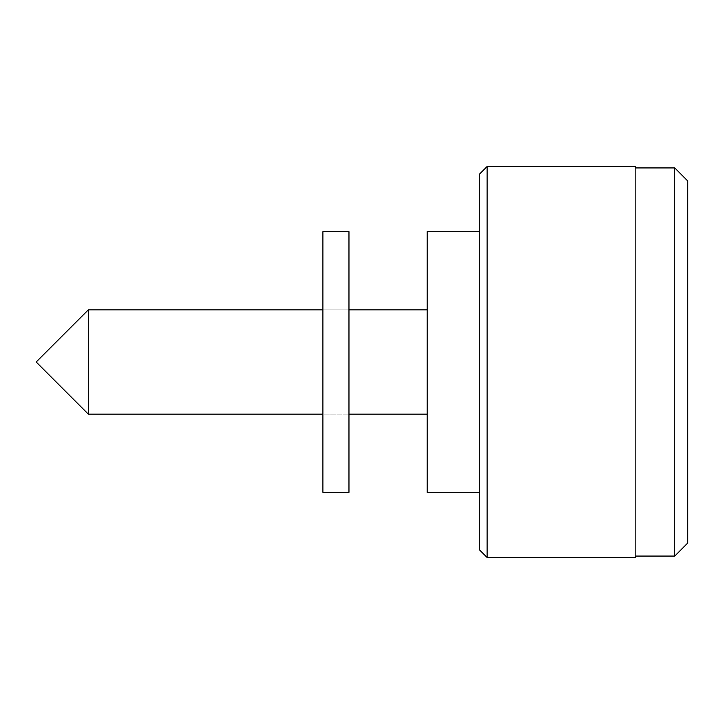 <?xml version="1.0" encoding="UTF-8"?>
<svg xmlns="http://www.w3.org/2000/svg" width="724" height="724" viewBox="0 0 724 724"><rect width="100%" height="100%" fill="white"/><g stroke="black" fill="none" stroke-linecap="round" stroke-linejoin="round"><path stroke-width="0.54" stroke-dasharray="3.62 2.71" d="M348.968 309.872L322.904 309.872L348.968 309.872L348.968 414.128L322.904 414.128L348.968 414.128L322.904 414.128L322.904 309.872L348.968 309.872L348.968 492.32L348.968 231.68L348.968 414.128L348.968 309.872L322.904 309.872L322.904 492.32L322.904 231.68L322.904 414.128L348.968 414.128L348.968 309.872M427.16 414.128L427.16 231.68L427.16 414.128M479.288 492.32L479.288 174.339L479.288 492.32M687.8 542.937L687.8 181.063L687.8 542.937M674.768 556.068L674.768 167.932L674.768 556.068L635.672 556.068L635.672 557.48L635.672 167.932L674.768 167.932L635.672 167.932L635.672 556.068L635.672 167.932L635.672 556.068L674.768 556.068M635.672 166.52L635.672 167.932L635.672 166.52M487.107 557.48L487.107 166.52L487.107 557.48M88.328 414.128L88.328 309.872L88.328 414.128"/><path stroke-width="1.09" d="M487.107 166.52L479.288 174.339L479.288 549.661L487.107 557.48L487.107 166.52L487.107 557.48L635.672 557.48L635.672 556.068L674.768 556.068L674.768 167.932L635.672 167.932L635.672 166.52L487.107 166.52L635.672 166.52L635.672 167.932L674.768 167.932L687.8 181.063L674.768 167.932L674.768 556.068L687.8 542.937L674.768 556.068L687.8 542.937L687.8 181.063L674.768 167.932L687.8 181.063L687.8 542.937L674.768 556.068L635.672 556.068L635.672 557.48L487.107 557.48L479.288 549.661L479.288 174.339L487.107 166.52M88.328 414.128L88.328 309.872L36.2 362L88.328 414.128L322.904 414.128L88.328 414.128L36.2 362L88.328 309.872L88.328 414.128M427.16 309.872L348.968 309.872L427.16 309.872M322.904 309.872L88.328 309.872L322.904 309.872M348.968 414.128L427.16 414.128L348.968 414.128M479.288 231.68L427.16 231.68L427.16 492.32L479.288 492.32L427.16 492.32L427.16 231.68L479.288 231.68M348.968 231.68L322.904 231.68L322.904 492.32L348.968 492.32L348.968 231.68L348.968 492.32L322.904 492.32L322.904 231.68L348.968 231.68"/></g></svg>
